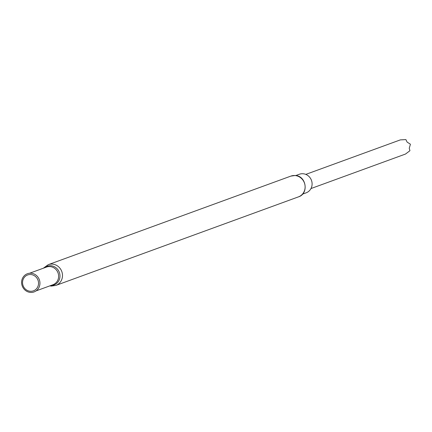 <?xml version="1.0" encoding="UTF-8"?>
<svg xmlns="http://www.w3.org/2000/svg" width="432" height="432" viewBox="0 0 432 432"><rect width="100%" height="100%" fill="white"/><g stroke="black" fill="none" stroke-linecap="round" stroke-linejoin="round"><path stroke-width="0.65" d="M295.72 175.57L299.349 174.247A9.893 9.293 69.9 0 1 302.978 173.74A9.893 9.293 69.9 0 1 311.963 182.245A9.893 9.293 69.9 0 1 306.131 192.829L302.503 194.152M30.537 292.421A9.688 9.104 -110.1 0 0 38.831 278.564A9.688 9.104 -110.1 0 0 22.945 277.468A9.688 9.104 -110.1 0 0 30.537 292.421M30.337 291.271A8.446 7.933 -110.1 0 0 37.568 279.196A8.446 7.933 -110.1 0 0 23.717 278.24A8.446 7.933 -110.1 0 0 30.337 291.271M305.807 174.393L400.334 139.887L405.751 139.595A7.538 7.079 69.9 0 1 405.934 139.66L407.117 142.106L410.33 144.153A7.538 7.079 69.9 0 1 410.4 144.342L409.239 148.295L409.93 150.611A7.538 7.079 69.9 0 1 409.833 150.784L405.481 154.057L310.975 188.552M48.238 264.676L290.86 176.105A11.054 10.384 69.9 0 1 294.921 175.538A11.054 10.384 69.9 0 1 304.965 185.042A11.054 10.384 69.9 0 1 298.442 196.873L55.82 285.444A11.054 10.384 -110.1 0 0 61.781 271.496A11.054 10.384 -110.1 0 0 48.238 264.676L43.357 268.213M50.798 285.52A9.979 9.374 -110.1 0 0 59.335 272.392A9.979 9.374 -110.1 0 0 44.35 267.851M36.061 290.898L52.942 284.737A9.401 8.834 -110.1 0 0 58.018 272.873A9.401 8.834 -110.1 0 0 46.494 267.068L29.614 273.229M55.82 285.444L51.284 286.081L49.804 285.881M298.442 196.873C309.112 193.784 306.326 175.581 295.099 175.511L290.86 176.105"/></g></svg>

